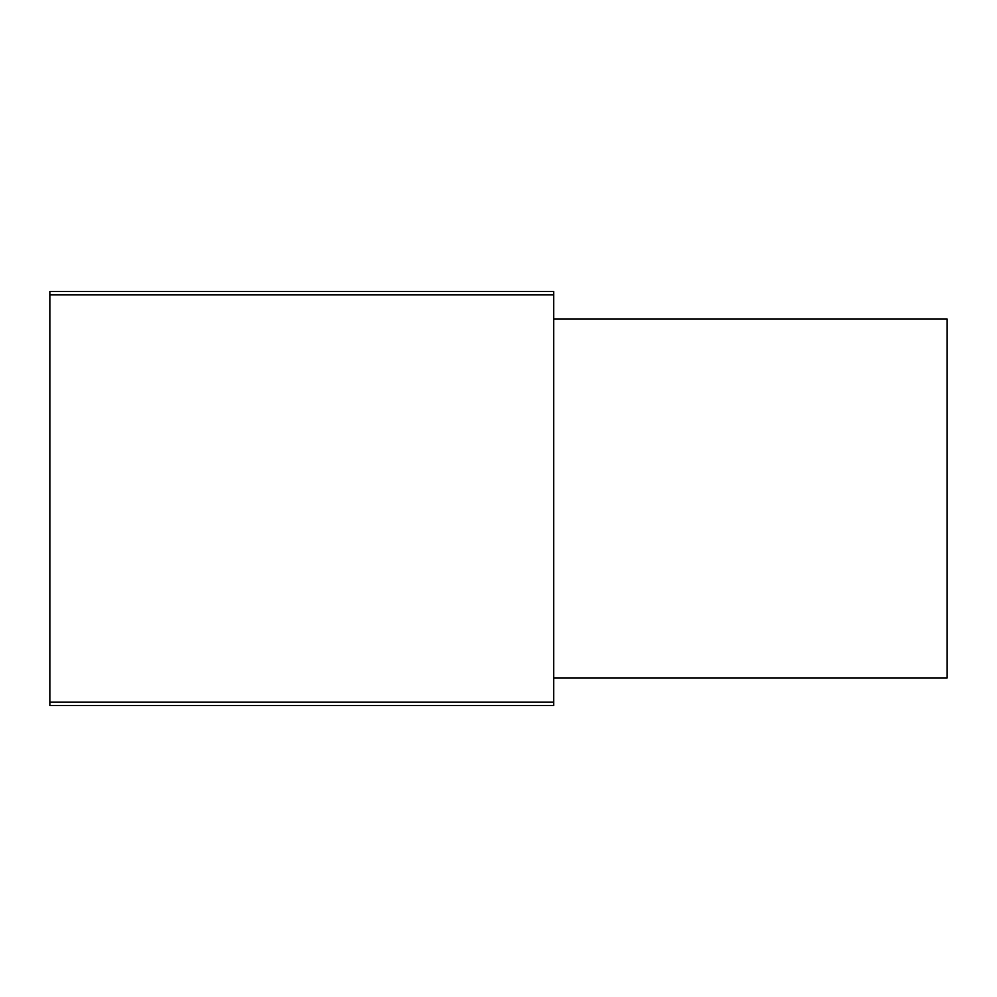 <?xml version="1.0" encoding="UTF-8"?>
<svg xmlns="http://www.w3.org/2000/svg" width="997" height="997" viewBox="0 0 997 997"><rect width="100%" height="100%" fill="white"/><g stroke="black" fill="none" stroke-linecap="round" stroke-linejoin="round"><path stroke-width="1.5" d="M947.15 677.96L553.721 677.96L947.15 677.96L947.15 319.04L553.721 319.04L947.15 319.04L947.15 677.96M553.721 705.564L49.85 705.564L553.721 705.564L553.721 702.112L49.85 702.112L49.85 705.564L49.85 702.112L553.721 702.112L553.721 294.888L49.85 294.888L49.85 702.112L49.85 294.888L553.721 294.888L553.721 291.436L49.85 291.436L49.85 294.888L49.85 291.436L553.721 291.436L553.721 705.564"/></g></svg>
